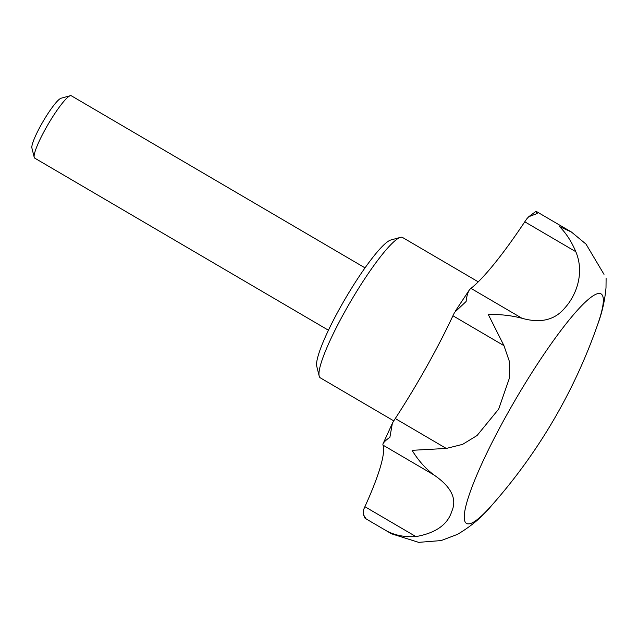 <?xml version="1.0" encoding="UTF-8"?>
<svg xmlns="http://www.w3.org/2000/svg" width="638" height="638" viewBox="0 0 638 638"><rect width="100%" height="100%" fill="white"/><g stroke="black" fill="none" stroke-linecap="round" stroke-linejoin="round"><path stroke-width="0.96" d="M478.269 281.844L402.586 237.503A81.337 12.481 120.4 0 0 400.991 237.256A81.337 12.481 120.4 0 0 400.417 237.376A81.337 12.481 120.4 0 0 350.701 301.375A81.337 12.481 120.4 0 0 319.175 376.029A81.337 12.481 120.4 0 0 320.348 377.863L393.774 420.881M604.003 274.348L586.027 244.123L571.425 232.017L559.414 226.522C565.994 232.982 571.457 241.371 575.803 251.699C584.839 273.096 576.162 295.418 565.037 307.723C554.996 320.021 540.649 323.538 521.996 318.274C511.548 315.499 500.32 314.239 488.301 314.502L503.964 345.66L509.299 361.18L509.626 377.497L498.685 409.078L477.072 435.515L462.598 444.367L446.289 448.442L412.092 450.316C418.273 460.437 425.586 468.675 434.031 475.015C451.281 486.826 457.215 498.892 451.84 511.205C447.693 524.619 435.722 533.081 415.92 536.598C405.425 537.236 396.174 535.601 388.159 531.693L391.533 533.807L418.672 542.356L441.169 540.561L457.661 534.285M469.185 523.83A133.007 20.416 120.4 0 0 491.547 505.591L491.547 505.591A542.252 542.252 0 0 0 597.702 324.407L597.702 324.407A133.007 20.416 120.4 0 0 583.642 303.72A133.007 20.416 120.4 0 0 508.231 412.244A133.007 20.416 120.4 0 0 469.185 523.83M537.212 213.523L535.84 211.441L528.758 216.713L537.212 213.523M363.421 514.635L364.92 518.048L365.965 518.686L363.421 514.635L363.612 509.714A22.593 3.469 -59.6 0 1 364.896 506.7A144.603 22.194 120.4 0 0 383.007 445.125A22.593 3.469 -59.6 0 1 382.936 444C383.629 442.293 385.95 440.068 389.89 437.309L392.378 423.289L393.064 422.029A22.593 3.469 -59.6 0 1 395.265 418.544A144.603 22.194 120.4 0 0 452.94 315.762A22.593 3.469 -59.6 0 1 454.607 312.357L466.107 301.495C466.705 296.16 467.845 292.228 469.512 289.708A22.593 3.469 -59.6 0 1 470.964 288.376A144.603 22.194 120.4 0 0 524.779 221.801A22.593 3.469 -59.6 0 1 526.94 218.667L528.758 216.713M455.229 311.28L469.512 289.708M365.016 267.864L71.281 95.756A36.151 5.551 120.4 0 0 70.571 95.644A36.151 5.551 120.4 0 0 70.316 95.7A36.151 5.551 120.4 0 0 48.217 124.139A36.151 5.551 120.4 0 0 34.205 157.323A36.151 5.551 120.4 0 0 34.731 158.136L328.458 330.245M70.316 95.7L61.081 98.228A29.22 4.482 120.4 0 0 43.224 121.212A29.22 4.482 120.4 0 0 31.9 148.032L34.205 157.323M382.936 444L392.378 423.289M400.417 237.376L390.791 240.016A74.112 11.372 120.4 0 0 345.493 298.321A74.112 11.372 120.4 0 0 316.767 366.34L319.175 376.029M470.964 288.376L521.996 318.274M395.265 418.544L446.289 448.442M364.896 506.7L415.92 536.598M383.007 445.125L434.031 475.015M452.94 315.762L503.964 345.66M524.779 221.801L575.803 251.699M456.8 534.74C470.724 526.661 482.304 516.947 491.547 505.591M571.425 232.017L536.311 211.449M391.533 533.807L365.383 518.487M597.702 324.407C602.089 312.724 604.856 300.514 606.004 287.786L606.1 278.495"/></g></svg>

